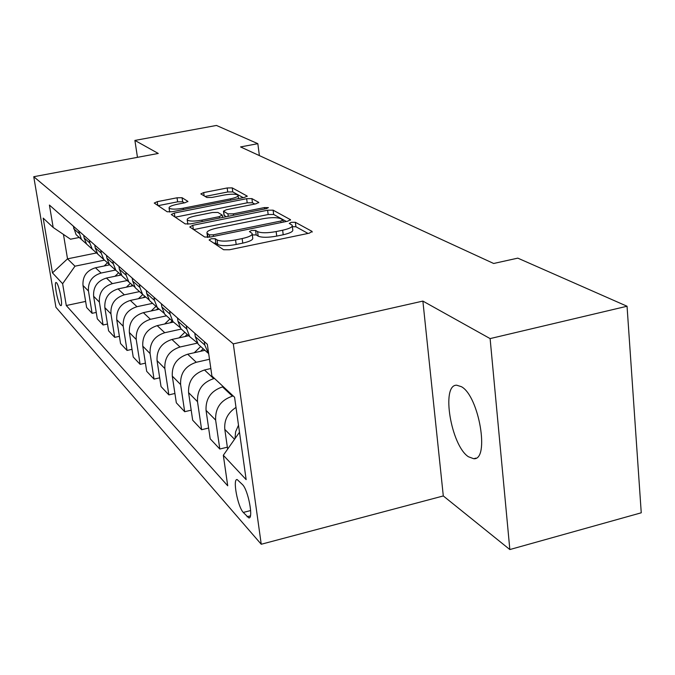 <?xml version="1.0" encoding="UTF-8"?>
<svg xmlns="http://www.w3.org/2000/svg" width="675" height="675" viewBox="0 0 675 675"><rect width="100%" height="100%" fill="white"/><g stroke="black" fill="none" stroke-linecap="round" stroke-linejoin="round"><path stroke-width="1.01" d="M211.233 238.731L209.098 239.979L223.611 249.742L229.525 249.75L309.31 233.179L312.052 231.39L295.363 222.294L291.322 222.32L289.263 223.391L292.182 225.222C292.815 226.969 289.634 228.639 282.639 230.226L276.151 231.567C267.435 233.128 261.242 233.145 257.58 231.635L255.597 230.445L251.581 230.462L249.438 231.576L252.104 233.39C252.703 235.195 249.387 236.925 242.148 238.57L235.558 239.929C226.724 241.515 220.565 241.515 217.08 239.946L215.232 238.722L211.233 238.731M468.399 456.739L473.698 458.713C489.957 460.477 479.098 396.149 461.43 386.699L456.671 385.206C440.876 384.581 450.984 445.551 468.399 456.739M60.37 305.336L60.902 305.657C63.163 306.18 59.172 285.095 56.557 282.757L56.05 282.471C53.814 282.057 57.738 302.813 60.37 305.336M182.064 197.716L177.044 197.792L157.233 201.673L154.246 203.048L167.172 211.773L172.353 211.722L244.384 197.438L247.202 196.088L232.234 187.886L227.18 187.971L203.681 192.578L200.829 193.902L206.871 197.505L211.984 197.429L223.838 195.1C231.306 193.843 236.047 193.894 238.047 195.244C238.418 196.476 235.887 197.674 230.453 198.855L183.178 208.212C175.677 209.486 170.977 209.436 169.079 208.077C168.775 206.778 171.45 205.529 177.095 204.306L184.942 202.762L187.895 201.386L182.064 197.716L182.647 201.766L177.635 201.825L158.093 205.672M158.262 153.453L134.899 140.425L216.456 125.449L257.833 143.674L240.562 146.931L493.67 263.486L517.809 258.137L627.05 306.239L490.109 338.597L422.879 301.092L233.305 343.887L33.75 176.715L158.262 153.453M192.772 225.307L189.776 226.986L204.719 237.035L210.389 237.026L287.601 221.231L290.528 219.721L273.113 210.17L267.604 210.22L192.772 225.307L193.362 229.39M185.212 223.914L171.281 214.507L174.336 213.047L246.645 198.686L251.91 198.61L258.795 202.416L255.952 203.808L226.42 209.714L223.467 211.157L227.922 213.874L233.347 213.823L264.448 207.571L268.397 207.63L266.389 208.634L190.628 223.881L185.212 223.914M242.553 484.65L237.17 479.554C232.411 478.533 237.668 506.722 243.287 512.443L248.797 517.877C253.707 519.168 248.257 490.092 242.553 484.65M233.305 343.887L261.242 544.252L55.932 307.268L33.75 176.715M85.624 301.421L66.285 305.522L227.72 485.789L223.324 455.271L246.147 479.63L234.571 397.238L211.916 376.034L207.335 344.284L49.41 205.057L53.173 227.467L70.521 239.212L79.237 237.473M66.285 305.522L62.623 283.719L52.464 272.877L43.183 218.118L53.173 227.467M422.879 301.092L443.298 495.948L509.836 549.551L490.109 338.597M509.836 549.551L641.25 512.798L627.05 306.239M134.899 140.425L137.464 157.343M443.298 495.948L261.242 544.252M259.386 155.596L257.833 143.674M96.171 253.024L67.525 258.837L74.976 266.186L104.279 260.187M96.255 312.424L92.104 313.31L86.628 307.488L83 285.474C82.451 276.413 86.611 270.515 95.479 267.764L109.713 264.836M92.104 313.31L88.45 291.009C87.902 281.821 92.121 275.839 101.107 273.038L115.526 270.051M107.494 324.034L103.089 324.987L97.301 318.836L93.622 296.257C93.074 286.959 97.343 280.884 106.447 278.049L120.943 275.029M103.089 324.987L99.385 302.105C98.828 292.672 103.165 286.512 112.396 283.627L127.195 280.522M119.391 336.319L114.716 337.348L108.591 330.834L104.853 307.657C104.304 298.105 108.7 291.862 118.041 288.917L132.604 285.854M114.716 337.348L110.953 313.841C110.405 304.155 114.86 297.818 124.335 294.823L139.531 291.6M132.013 349.338L127.043 350.443L120.547 343.533L116.75 319.722C116.201 309.909 120.724 303.48 130.326 300.434L145.167 297.27M127.043 350.443L123.213 326.287C122.664 316.33 127.263 309.8 137 306.695L152.609 303.345M145.42 363.15L140.122 364.34L133.22 357.007L129.364 332.53C128.815 322.439 133.481 315.816 143.353 312.652L158.709 309.336M140.122 364.34L136.232 339.5C135.692 329.257 140.425 322.523 150.441 319.3L166.497 315.807M159.688 377.831L154.035 379.122L146.694 371.326L142.771 346.14C142.231 335.753 147.04 328.919 157.199 325.637L173.306 322.11M154.035 379.122L150.086 353.565C149.546 343.018 154.432 336.066 164.742 332.716L181.263 329.071M174.918 393.474L168.86 394.883L161.03 386.564L157.056 360.636C156.516 349.937 161.485 342.875 171.939 339.466L188.696 335.737M168.86 394.883L164.852 368.55C164.32 357.683 169.366 350.502 179.989 347.009L197.488 343.094M191.185 410.172L184.688 411.708L176.327 402.815L172.285 376.102C171.762 365.065 176.892 357.767 187.675 354.215L204.93 350.317M184.688 411.708L180.622 384.556C180.098 373.343 185.321 365.918 196.273 362.281L209.495 359.269M208.626 428.026L201.631 429.713L192.679 420.196L188.578 392.639C188.063 381.248 193.371 373.697 204.491 369.984L210.828 368.533M201.631 429.713L197.505 401.692C196.999 390.116 202.399 382.43 213.713 378.633L214.49 378.447M227.348 447.179L219.814 449.027L210.195 438.809L206.044 410.358C205.546 398.596 211.039 390.774 222.522 386.893L223.315 386.707M219.814 449.027L215.629 420.086C215.139 408.122 220.733 400.148 232.419 396.174L233.229 395.989M63.458 234.436L67.525 258.837L52.464 272.877M223.324 455.271L239.482 432.245M234.993 438.649L235.626 431.747L238.494 425.208M227.635 449.137L224.809 429.401C224.032 420.12 227.762 412.796 235.997 407.422M208.761 354.173L204.787 345.043L204.289 341.592M204.491 349.92L198.256 344.326L195.278 336.597L194.78 333.214M197.395 342.917L189.759 336.69L186.815 329.088L186.325 325.755M186.924 334.15L180.875 328.717L177.964 321.241L177.483 317.959M180.149 327.561L172.952 321.612L170.083 314.246L169.602 311.015M170.547 319.444L164.666 314.17L161.831 306.923L161.35 303.742M164.067 313.234L157.275 307.53L154.474 300.383L153.993 297.253M155.242 305.707L149.521 300.569L146.753 293.541L146.281 290.461M149.04 299.827L142.602 294.359L139.868 287.423L139.396 284.386M140.906 292.832L135.338 287.837L132.637 281.011L132.173 278.016M134.958 287.255L128.849 282.007L126.174 275.273L125.71 272.329M127.448 280.749L122.032 275.889L119.391 269.249L118.935 266.347M121.736 275.451L115.923 270.405L113.316 263.858L112.86 260.997M114.792 269.392L109.51 264.651L106.928 258.196L106.481 255.369M109.308 264.347L103.764 259.487L101.216 253.117L100.769 250.332M102.862 258.685L97.715 254.062L95.2 247.776L94.753 245.033M97.588 253.868L92.298 249.193L89.8 242.992L89.362 240.283M91.614 248.577L86.586 244.072L84.122 237.946L83.692 235.28M86.527 243.979L81.464 239.473L78.595 230.791M80.975 239.026L76.072 234.622L73.229 226.058M74.976 266.186L62.623 283.719M213.595 243.008L215.857 243.245L217.713 244.485C221.206 246.071 227.357 246.08 236.183 244.493L235.558 239.929M252.214 234.217L252.703 237.904C253.311 239.735 249.995 241.473 242.764 243.127L236.183 244.493M292.283 226.083L292.748 229.711C293.389 231.483 290.208 233.162 283.213 234.757L276.733 236.098C268.026 237.659 261.841 237.676 258.179 236.14L256.196 234.934L252.307 234.917M308.036 233.449L295.92 226.758L292.359 226.69M286.369 221.484L273.662 214.473L268.161 214.523L193.666 229.601M209.36 234.832L213.308 234.824L280.868 221.029L282.926 219.966L280.648 218.666C277.003 217.266 270.987 217.308 262.617 218.801L216.996 228.066C209.832 229.669 206.491 231.356 206.997 233.137L209.36 234.832L209.68 237.153M207.52 236.832L207.52 237.381M175.213 217.19L247.193 202.829L246.645 198.686M254.779 204.044L252.458 202.77L247.193 202.829M224.024 215.19L226.167 216.726M195.412 215.916C189.599 217.19 186.865 218.514 187.228 219.898C189.253 221.383 194.172 221.451 201.977 220.126L219.308 216.641L222.159 215.03L217.89 212.431L212.549 212.49L195.412 215.916M187.768 223.636L187.878 224.227M184.402 202.871L182.647 201.766M243.228 197.665L232.774 191.903L227.728 191.978L205.057 196.433M194.29 352.721L200.703 346.52M203.2 348.764L200.585 351.295M179.035 337.888L184.84 332.277M187.186 334.387L184.916 336.58M164.683 323.992L169.957 318.921M172.159 320.895L170.193 322.785M151.175 310.964L155.967 306.357M157.882 308.365L156.347 309.842M138.426 298.704L142.746 294.562M144.433 296.57L143.294 297.667M126.385 287.162L130.106 283.601M131.895 285.306L130.967 286.2M114.978 276.269L118.294 273.105M120.167 274.548L119.306 275.366M104.178 265.975L107.232 263.056M109.164 264.271L108.27 265.132M95.479 267.764L101.107 273.038M106.447 278.049L112.396 283.627M118.041 288.917L124.335 294.823M130.326 300.434L137 306.695M143.353 312.652L150.441 319.3M157.199 325.637L164.742 332.716M171.939 339.466L179.989 347.009M187.675 354.215L196.273 362.281M204.491 369.984L213.713 378.633M222.522 386.893L232.419 396.174M224.809 429.401L234.546 439.29M206.044 410.358L215.629 420.086M195.278 336.597L204.787 345.043M188.578 392.639L197.505 401.692M177.964 321.241L186.815 329.088M172.285 376.102L180.622 384.556M161.831 306.923L170.083 314.246M157.056 360.636L164.852 368.55M146.753 293.541L154.474 300.383M142.771 346.14L150.086 353.565M132.637 281.011L139.868 287.423M129.364 332.53L136.232 339.5M119.391 269.249L126.174 275.273M116.75 319.722L123.213 326.287M106.928 258.196L113.316 263.858M104.853 307.657L110.953 313.841M95.2 247.776L101.216 253.117M93.622 296.257L99.385 302.105M84.122 237.946L89.8 242.992M83 285.474L88.45 291.009M73.659 228.665L79.026 233.423M250.391 515.886L247.084 516.746M250.644 510.545L243.287 512.443M217.713 244.485L217.08 239.946M242.764 243.127L242.148 238.57M256.196 234.934L255.597 230.445M258.179 236.14L257.58 231.635M276.733 236.098L276.151 231.567M283.213 234.757L282.639 230.226M295.92 226.758L295.363 222.294M312.145 232.116L312.052 231.39M215.857 243.245L215.232 238.722M268.161 214.523L267.604 210.22M273.662 214.473L273.113 210.17M290.402 220.193L290.317 219.544M213.528 236.385L213.308 234.824M281.07 222.564L280.868 221.029M207.993 237.355L207.461 233.575M174.918 216.987L174.336 213.047M252.458 202.77L251.91 198.61M258.694 202.812L258.618 202.272M224.201 215.536L223.619 211.292M228.26 216.304L227.922 213.874M233.542 215.249L233.347 213.823M264.634 208.988L264.448 207.571M202.179 221.56L201.977 220.126M219.51 218.067L219.308 216.641M187.827 201.707L187.768 201.268M183.372 209.537L183.178 208.212M230.631 200.163L230.453 198.855M204.154 195.902L203.681 192.578M227.728 191.978L227.18 187.971M232.774 191.903L232.234 187.886M247.101 196.467L247.033 195.953M157.807 205.478L157.233 201.673M177.635 201.825L177.044 197.792M475.959 458.123L473.698 458.713M198.256 344.326L207.807 352.898M180.875 328.717L189.759 336.69M164.666 314.17L172.952 321.612M149.521 300.569L157.275 307.53M135.338 287.837L142.602 294.359M122.032 275.889L128.849 282.007M109.51 264.651L115.923 270.405M97.715 254.062L103.764 259.487M86.586 244.072L92.298 249.193M76.072 234.622L81.464 239.473M249.421 517.717L248.797 517.877M283.205 222.134L282.952 220.143M207.596 237.381L206.997 233.137M224.049 215.401L223.467 211.157M187.844 224.184L187.228 219.898M222.623 217.443L222.345 215.376M169.67 212.06L169.079 208.077M238.503 198.61L238.115 195.758"/></g></svg>
